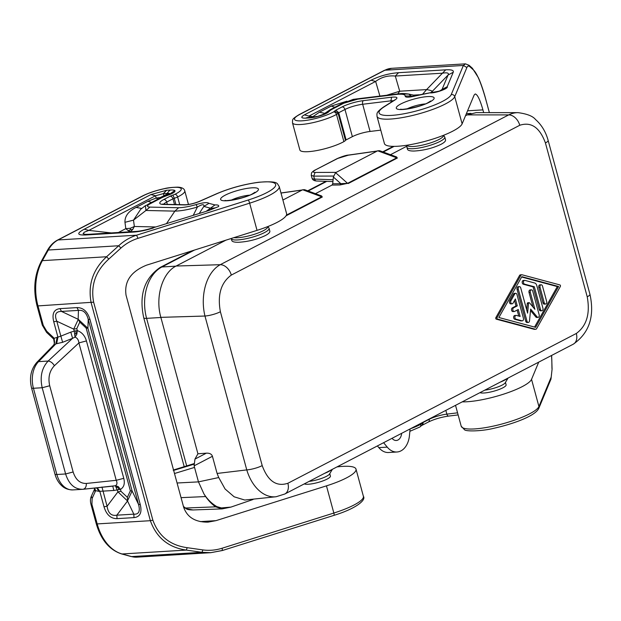 <?xml version="1.0" encoding="UTF-8"?>
<svg xmlns="http://www.w3.org/2000/svg" width="621" height="621" viewBox="0 0 621 621"><rect width="100%" height="100%" fill="white"/><g stroke="black" fill="none" stroke-linecap="round" stroke-linejoin="round"><path stroke-width="0.93" d="M573.23 344.213A11.527 8.057 62.6 0 0 576.319 333.469L287.872 483.278A11.527 8.057 62.6 0 1 284.783 494.021L573.23 344.213C589.205 333.135 594.778 316.493 589.95 294.3L589.95 294.3A11.527 2.445 -15.2 0 0 589.95 294.292M225.959 240.148L176.131 266.029L220.238 264.701L508.692 114.901A40.349 28.224 -90 0 1 517.992 112.642L476.191 112.626L467.147 114.885L508.692 114.901A11.527 8.057 62.6 0 1 519.754 125.271C531.165 121.561 539.719 127.452 545.424 142.939A11.527 2.445 -15.2 0 0 548.141 140.424L589.95 294.3A11.527 2.445 -15.2 0 1 587.225 296.807C590.307 313.652 586.674 325.878 576.319 333.469M517.992 112.642A40.349 28.224 -90 0 1 518.007 112.642C527.004 113.845 532.834 116.127 535.496 119.48C541.566 124.837 545.781 131.823 548.141 140.424M340.067 184.957L340.82 183.653L347.581 183.342L340.067 184.957L331.987 185.081L315.445 193.674M396.043 156.764L397.378 157.998L396.734 157.819L377.7 150.794L335.588 172.669L333.368 177.016L332.716 183.777L331.987 185.081M231.299 275.08C220.944 282.671 217.311 294.897 220.393 311.742A11.527 2.445 164.8 0 1 204.969 316.035A40.349 26.253 88.3 0 1 220.238 264.701A11.527 8.057 62.6 0 1 231.299 275.08L519.754 125.271M335.588 172.669L347.581 183.342L396.734 157.819L396.656 156.989M377.7 150.794L379.664 150.717L396.695 157.004M333.524 176.046L313.706 176.123L311.268 175.394L311.478 173.104C311.54 172.444 314.661 169.952 314.777 170.232L337.762 158.425L348.342 155.188L377.118 151.097M333.104 179.748L314.513 179.081A11.527 2.5 165.1 0 1 312.045 178.235L311.261 175.37M286.428 215.107L321.694 196.787L302.668 189.762L304.624 189.684L321.624 195.957L321.694 196.787L322.346 196.973L321.01 195.731M467.147 114.885L465.502 115.739M406.817 146.214L390.477 154.707M302.668 189.762L282.897 200.032M176.131 266.029C162.322 272.712 155.04 297.172 160.855 317.354L197.92 453.788L194.963 459.098L194.109 465.851L198.464 481.88L203.952 493.928C207.476 499.4 211.769 503.631 216.845 506.62L221.394 507.931L230.958 507.093L253.058 499.494M377.421 445.909L378.857 447.64L387.256 447.128A20.175 13.786 -93.5 0 0 396.99 451.995L388.583 452.507A20.175 13.786 -93.5 0 1 378.857 447.64M287.872 483.278C276.454 486.988 267.899 481.096 262.202 465.61A11.527 2.445 164.8 0 1 246.77 469.903L217.094 473.45L212.429 456.288C211.668 454.067 209.634 453.027 206.327 453.167L197.92 453.788M445.536 139.896C445.785 141.122 444.256 142.605 440.957 144.351C432.542 148.287 423.569 150.515 414.052 151.035C410.085 151.066 407.888 150.476 407.454 149.25L406.941 147.363A19.6 4.161 164.8 0 0 413.415 148.683A19.6 4.161 164.8 0 0 434.195 143.932A19.6 4.161 164.8 0 0 444.768 137.086L445.536 139.896M269.84 231.144C270.088 232.37 268.567 233.853 265.26 235.6C256.846 239.527 247.88 241.755 238.355 242.283C234.389 242.314 232.192 241.716 231.765 240.498L231.253 238.604A19.6 4.161 164.8 0 0 237.719 239.931A19.6 4.161 164.8 0 0 258.507 235.173A19.6 4.161 164.8 0 0 269.079 228.326L269.84 231.144M329.759 473.652L330.411 476.059A13.833 2.934 164.8 0 1 322.951 480.895A13.833 2.934 164.8 0 1 308.28 484.248A13.833 2.934 164.8 0 1 304.282 483.891M309.087 481.391A13.833 2.934 -15.2 0 0 329.526 474.04L332.398 469.29M160.855 317.354L204.969 316.035L246.77 469.903A40.349 26.85 83.2 0 0 276.143 496.738L244.759 500.037L234.148 496.8L225.074 488.983L218.732 477.541L198.456 481.88L177.07 483.006M230.958 507.093L222.132 508.894L215.619 506.837L185.532 508.025A49.61 33.899 86.5 0 1 183.436 506.433M216.845 506.62L215.627 506.837M203.952 493.928A50.332 34.388 86.5 0 0 205.652 496.559A50.332 34.396 86.5 0 0 215.619 506.837M173.554 470.05A11.527 8.104 62.4 0 1 174.152 469.825L193.822 463.724M222.132 508.894L193.061 509.957L186.37 508.793L183.591 506.984M217.094 473.45L218.732 477.541M520.763 274.855A1.917 1.312 86.5 0 0 520.468 274.824A1.917 1.312 86.5 0 0 519.552 275.483L495.876 317.595A0.963 0.652 86.5 0 0 496.303 319.171L534.176 329.309A1.917 1.312 86.5 0 0 534.471 329.34A1.917 1.312 86.5 0 0 534.759 329.277M276.143 496.738A40.349 26.85 83.2 0 0 276.151 496.73L284.783 494.021M534.557 327.065L557.324 286.576L521.648 277.02M514.53 300.51L516.012 305.967L512.356 307.869A1.917 1.312 86.5 0 0 511.564 310.042A1.917 1.312 86.5 0 0 512.962 311.595L514.219 311.517A1.917 1.312 86.5 0 0 514.599 311.416L518.256 309.514L520.134 316.438L516.385 315.429A1.917 1.312 86.5 0 0 516.082 315.398A1.917 1.312 86.5 0 0 514.887 317.176A1.917 1.312 86.5 0 0 516.02 319.202L522.02 320.809A1.917 1.312 86.5 0 0 522.315 320.84A1.917 1.312 86.5 0 0 523.418 318.294L516.982 294.587A1.917 1.312 86.5 0 0 515.647 293.298A1.917 1.312 86.5 0 0 514.724 293.966L510.974 300.634A1.917 1.312 86.5 0 0 510.858 302.722A1.917 1.312 86.5 0 0 512.123 303.809A1.917 1.312 86.5 0 0 513.047 303.141L515.391 298.973L517.27 305.897L513.614 307.791A1.917 1.312 86.5 0 0 512.83 309.964A1.917 1.312 86.5 0 0 514.219 311.517M515.647 293.298L514.382 293.376A1.917 1.312 86.5 0 0 513.466 294.043L509.717 300.711A1.917 1.312 86.5 0 0 509.593 302.8A1.917 1.312 86.5 0 0 510.866 303.879L512.123 303.809M515.127 315.507A1.917 1.312 86.5 0 0 514.825 315.476A1.917 1.312 86.5 0 0 513.629 317.253A1.917 1.312 86.5 0 0 514.755 319.279L520.755 320.886A1.917 1.312 86.5 0 0 521.058 320.917A1.917 1.312 86.5 0 0 521.353 320.847M518.752 316.066L517.13 310.096M526.662 309.747L527.268 303.545L528.525 303.467A0.963 0.652 86.5 0 1 529.581 302.916L534.898 309.343L530.295 292.39A1.917 1.312 86.5 0 1 531.397 289.844A1.917 1.312 86.5 0 1 532.733 291.125L539.175 314.831A1.917 1.312 86.5 0 1 538.065 317.385A1.917 1.312 86.5 0 1 537.142 316.92L530.652 309.079L529.503 320.886A1.917 1.312 86.5 0 1 528.316 322.446A1.917 1.312 86.5 0 1 526.981 321.166L518.294 289.176A1.917 1.312 86.5 0 1 519.397 286.63A1.917 1.312 86.5 0 1 520.732 287.911L527.586 313.139L528.525 303.467M529.123 302.691L527.858 302.769A0.963 0.652 86.5 0 0 527.268 303.545M532.989 307.038L529.03 292.468L530.295 292.39M531.397 289.844L530.132 289.922A1.917 1.312 86.5 0 0 529.03 292.468M530.513 310.508L535.884 316.997A1.917 1.312 86.5 0 0 536.808 317.455L538.065 317.385M519.397 286.63L518.139 286.708A1.917 1.312 86.5 0 0 517.037 289.254L525.723 321.243A1.917 1.312 86.5 0 0 527.058 322.524L528.316 322.446M541.83 310.748L540.573 310.826A1.917 1.312 86.5 0 1 539.238 309.545L533.066 286.848L523.317 284.239L524.582 284.162A1.917 1.312 86.5 0 1 523.449 282.136A1.917 1.312 86.5 0 1 524.644 280.358A1.917 1.312 86.5 0 1 524.947 280.397L534.697 283.005A3.842 2.624 86.5 0 1 536.769 285.505L542.933 308.202A1.917 1.312 86.5 0 1 541.83 310.748A1.917 1.312 86.5 0 1 540.495 309.468L534.332 286.77L524.582 284.162M523.689 280.467A1.917 1.312 86.5 0 0 523.387 280.436A1.917 1.312 86.5 0 0 522.191 282.213A1.917 1.312 86.5 0 0 523.317 284.239M541.147 284.783L539.89 284.86A1.917 1.312 86.5 0 0 538.787 287.407L542.979 302.831A1.917 1.312 86.5 0 0 544.314 304.119L545.572 304.042A1.917 1.312 86.5 0 0 546.674 301.488L542.482 286.064A1.917 1.312 86.5 0 0 541.147 284.783A1.917 1.312 86.5 0 0 540.045 287.329L544.237 302.761A1.917 1.312 86.5 0 0 545.572 304.042M535.442 329.239A1.917 1.312 86.5 0 0 535.737 329.27A1.917 1.312 86.5 0 0 536.653 328.61L560.328 286.498A0.963 0.66 86.5 0 0 559.901 284.923L522.028 274.777A1.917 1.312 86.5 0 0 521.733 274.746A1.917 1.312 86.5 0 0 520.817 275.406L497.134 317.517A0.963 0.652 86.5 0 0 497.561 319.093L535.442 329.239L534.176 329.309M558.59 286.498L535.62 327.352L498.88 317.51L521.85 276.663L558.59 286.498L557.324 286.576M516.012 305.967L517.27 305.897M533.066 286.848L534.332 286.77M410.093 428.94L409.449 435.608A20.175 13.786 -93.5 0 1 396.99 451.995M383.592 442.703L387.256 447.128M401.64 433.326A8.647 5.907 -93.5 0 1 397.983 440.01A8.647 5.907 -93.5 0 1 396.291 440.491A8.647 5.907 -93.5 0 1 392.045 438.31M505.447 382.404L506.107 384.81A13.833 2.934 164.8 0 1 498.64 389.646A13.833 2.934 164.8 0 1 483.969 393A13.833 2.934 164.8 0 1 479.979 392.643M484.784 390.151A13.833 2.934 -15.2 0 0 505.215 382.8L508.087 378.042M137.986 238.348L136.573 235.188C129.898 237.354 123.936 240.878 118.689 245.753L120.916 248.074C125.939 243.587 131.629 240.35 137.986 238.348L249.65 203.176A40.349 8.562 164.8 0 0 279.202 186.424L286.584 213.608A40.349 8.562 164.8 0 1 257.04 230.36L146.556 265.159C130.899 271.517 124.068 281.538 126.055 295.223L183.653 507.233C187.185 517.301 195.312 522.269 208.035 522.137L215.968 520.654L200.28 521.609M166.63 190.259L150.911 194.567L155.506 195.77L163.37 193.612L166.63 190.259L170.565 190.018A14.042 2.981 164.8 0 1 174.796 190.484L169.424 194.373M170.138 194.024L167.072 195.25L167.849 195.281C173.406 193.232 175.72 191.633 174.796 190.484M149.878 207.096C146.634 206.84 146.727 205.73 150.15 203.773L145.392 205.66L145.943 210.472L149.878 207.096L178.638 207.748C183.412 207.624 189.219 206.576 196.065 204.588L197.393 207.049L193.356 215.114M135.541 231.454L133.282 232.091L86.133 234.955L88.392 234.319L135.541 231.454C140.222 231.183 145.974 229.987 152.789 227.891L208.819 210.527L218.608 206.552C219.112 205.31 217.893 204.775 214.959 204.938L206.731 210.899M208.819 210.527L152.789 227.891M166.878 195.312L166.816 194.249L169.789 193.651A8.275 1.754 164.8 0 0 167.297 193.379L166.816 194.249L160.257 197.556L156.166 198.037L157.944 199.139M164.115 196.329L163.37 193.612L167.297 193.379A11.527 7.879 86.5 0 1 170.565 190.018M118.409 232.495L125.815 228.652L128.205 230.663L130.526 231.586L132.7 229.522L134.353 226.479L130.301 228.272L125.815 228.652L124.961 222.31L133.499 220.145L140.579 209.417M130.301 228.272L130.464 229.7L128.205 230.663M130.464 229.7L132.7 229.522M141.79 208.462L136.108 207.422C128.446 211.225 124.736 216.186 124.961 222.31M88.392 234.319L85.24 234.358L83.059 233.706L84.262 232.231L88.842 230.391L84.239 229.196L150.911 194.567M155.731 226.96L134.353 226.479L133.499 220.145L145.943 210.472L174.866 211.124L178.638 207.748M166.544 223.56L174.866 211.124C181.107 210.969 188.613 209.611 197.393 207.049C202.198 204.177 204.34 203.967 203.828 206.428L199.38 213.213M208.314 210.403L215.076 207.919L210.938 208.307L203.828 206.428L208.928 203.346C207.538 202.097 203.253 202.508 196.065 204.588M336.955 466.922A40.349 8.562 164.8 0 1 356.004 469.103A40.349 8.562 164.8 0 1 326.46 485.855L215.968 520.654M222.24 550.485L210.767 552.682L222.365 550.517L222.171 548.211C215.821 550.214 209.401 550.788 202.927 549.927L201.98 552.31L186.269 550.082C168.47 547.52 156.5 537.724 150.367 520.693L97.202 523.914L91.916 504.462L92.141 498.384L91.341 496.241C90.309 498.624 90.177 501.302 90.961 504.268L91.916 504.462M136.985 557.153L131.101 556.532A2.88 2.049 -74.7 0 0 131.59 556.579A34.59 23.629 -93.5 0 0 136.985 557.153L210.767 552.682L201.98 552.31L131.59 556.579L122.073 553.971A46.117 31.508 -93.5 0 1 97.202 523.914A2.88 0.613 -15.2 0 1 96.247 523.72C100.975 539.859 109.42 549.927 121.584 553.924A2.88 2.049 -74.7 0 0 122.073 553.971L186.269 550.082L187.216 547.691C170.107 545.316 158.658 536.148 152.867 520.181L93.639 302.179C90.519 285.365 95.58 270.997 108.799 259.073L106.571 256.752L42.375 260.649A46.117 31.508 86.5 0 0 37.974 305.912L43.253 325.365L42.306 325.171L46.583 332.375L46.722 331.226L43.253 325.365M53.748 344.958L54.594 342.691L53.623 345.307L55.859 343.855L62.636 342.303L60.85 336.132L57.924 337.149L56.635 343.809M53.724 321.701C51.815 313.706 53.895 309.351 59.973 308.645L61.487 311.416C55.766 311.408 54.198 314.668 56.798 321.212L53.724 321.701L57.924 337.149L54.12 338.282L53.732 339.175L53.01 338.406L53.15 337.25L54.12 338.282L54.594 342.691M53.732 339.175L54.306 342.939M152.867 520.181L150.367 520.693L91.132 302.691C87.771 284.76 92.917 269.452 106.571 256.752L118.689 245.753L48.298 250.022L42.375 260.649A2.88 1.436 -150.9 0 0 41.413 261.123C34.442 274.56 32.975 289.425 37.019 305.718L42.306 325.171M91.341 496.241L94.338 489.643L95.137 491.785L92.141 498.384M94.345 489.643L94.555 489.014L95.525 490.668L95.137 491.785M94.757 488.044L95.525 490.668L99.034 491.358L113.829 490.474L120.466 489.356L118.223 486.6L115.405 485.738C117.136 484.706 117.416 482.897 116.236 480.305L123.765 478.317L86.435 340.921L78.906 342.908C78.549 339.866 77.26 337.948 75.032 337.141L76.825 334.23L77.338 330.628L74.272 331.117L75.032 337.141L72.595 338.305L70.81 332.134L74.272 331.117L73.728 329.122L76.794 328.633L77.338 330.628C81.825 332.212 84.852 335.643 86.435 340.921M59.973 308.645L76.957 307.612L78.463 310.391C83.183 309.739 86.443 312.712 88.236 319.303L89.983 319.505L140.268 504.562L138.514 504.361C140.393 511.277 138.825 514.545 133.826 514.157L116.849 515.182L127.53 500.992L133.826 514.157L134.012 517.619C140.09 516.905 142.178 512.558 140.268 504.562M78.137 319.202L78.463 310.391L61.487 311.416L78.293 319.357L73.728 329.122L56.798 321.212L60.85 336.132L70.81 332.134M127.383 497.305L127.577 500.736L132.118 490.986L87.903 328.261L86.156 328.059L79.783 322.113L78.293 319.357L87.903 328.261L88.236 319.303L138.514 504.361L132.118 490.986L130.371 490.784L127.383 497.305L121.01 491.351L120.466 489.356C123.959 487.291 125.054 483.612 123.765 478.317M49.711 385.75L42.189 387.745C39.767 376.862 41.754 367.966 48.151 361.049C50.619 361.352 52.7 362.905 54.392 365.722C49.47 370.916 47.91 377.591 49.711 385.75L73.138 471.976C75.677 479.785 80.086 483.612 86.373 483.456C86.373 486.864 85.248 488.812 82.989 489.286L115.405 485.738L117.936 491.848L121.01 491.351M134.012 517.619L117.035 518.644C110.771 518.69 106.432 514.724 104.002 506.759L107.076 506.27L117.936 491.848L127.53 500.992M117.035 518.644L116.849 515.182C111.407 516.206 108.147 513.233 107.076 506.27L101.953 487.011M83.237 489.263L112.766 486.142L113.829 490.474M118.223 486.6L117.912 487.532L116.313 487.058M117.912 487.532L119.03 489.519M62.636 342.303L72.595 338.305L48.151 361.049L38.58 361.632A5.768 3.571 -135.8 0 0 36.818 362.377C30.903 369.309 29.14 377.809 31.531 387.884A5.768 1.226 -15.2 0 0 33.433 388.272L42.189 387.745L65.616 473.97C68.978 484.38 74.776 489.488 82.989 489.286L72.898 489.907A23.055 15.758 -93.5 0 1 56.86 474.498L65.616 473.97L73.138 471.976M74.854 334.471L75.979 333.198L76.825 334.23M75.979 333.198L75.909 330.799M380.758 130.146L370.054 131.45A14.415 3.058 -15.2 0 0 352.363 136.659L346.107 139.911A2.88 0.613 -15.2 0 0 345.455 140.385A8.647 1.832 -15.2 0 1 343.887 141.619L336.497 114.435A2.88 2.142 -119.2 0 0 333.539 111.912A22.48 4.774 164.8 0 1 302.505 120.792A22.48 4.774 164.8 0 1 299.819 114.411L384.896 70.227L463.382 65.461L465.447 63.847L469.111 65.314L469.957 66.804C468.599 65.624 467.582 65.873 466.891 67.534L463.382 65.461L451.226 94.602A2.88 2.779 22.6 0 1 454.735 96.666A40.349 8.562 -15.2 0 1 415.014 114.862A40.349 8.562 -15.2 0 1 377.009 116.344L384.399 143.521A40.349 8.562 -15.2 0 0 422.396 142.046A40.349 8.562 -15.2 0 0 462.125 123.851L474.149 95.021L475.236 93.957C477.487 94.462 480.049 99.771 482.928 109.878L483.674 112.626M343.887 141.619A25.368 5.387 164.8 0 1 317.199 150.484A25.368 5.387 164.8 0 1 299.858 149.964L292.468 122.787A25.368 5.387 164.8 0 0 309.817 123.307A25.368 5.387 164.8 0 0 336.497 114.435A8.647 1.832 -15.2 0 0 338.072 113.201L334.587 111.089L335.883 110.134L338.717 112.727L338.072 113.201L345.455 140.385M552.077 369.2L550.974 379.136M551.79 358.954L551.968 368.649M469.957 66.804L473.264 69.785L472.426 68.294L478.364 77.656C480.817 83.028 483.216 89.991 485.568 98.529L489.356 112.634M465.447 63.847L391.665 68.318L384.306 70.39A2.88 2.01 62.6 0 1 384.896 70.227A34.59 23.629 -93.5 0 1 391.665 68.318M462.249 401.849A40.349 8.562 -15.2 0 0 503.662 394.125A40.349 8.562 -15.2 0 0 531.537 379.346L538.717 362.136M323.246 114.807L324.271 113.977L316.757 116.756C322.936 115.172 326.995 113.464 328.92 111.633L323.867 114.225M309.514 117.711L308.979 116.065L304.375 114.862C300.626 117.09 300.983 118.192 305.462 118.161L307.333 117.555M357.712 99.166L359.272 98.592L353.217 99.36L341.201 103.971L357.712 99.166L396.912 94.384C402.424 93.887 405.179 94.423 405.171 95.991C405.125 97.637 408.742 97.567 416.016 95.797L432.115 92.382C437.2 91.66 440.359 90.961 441.578 90.286L442.051 89.478L439.629 91M445.715 69.831C451.459 69.513 453.967 70.313 453.237 72.246L448.09 75.001C449.185 72.983 447.306 72.385 442.447 73.193L445.715 69.831L398.566 72.696C388.816 73.425 379.641 75.941 371.048 80.241L375.643 81.444L379.905 96.076M314.335 116.95L308.979 116.065L375.643 81.444C381.418 77.105 387.97 75.312 395.298 76.049L398.566 72.696M453.237 72.246L447.19 86.73L442.051 89.478L448.09 75.001L432.255 91.396C431.991 90.798 430.112 90.192 426.619 89.587L422.816 93.957M397.82 93.895L399.714 91.217L426.619 89.587L442.447 73.193L395.298 76.049L399.714 91.217L386.72 95.246M346.914 101.176L331.265 106.067L334.874 107.254M331.265 106.067L319.435 112.207L313.108 116.531L313.139 117.136M358.441 98.793L341.853 103.676M430.896 92.545L432.255 91.396L431.828 92.42M400.398 93.996L408.742 94.058L411.133 96.045L412.895 96.232M396.912 94.384L398.659 93.794C400.91 93.802 400.925 93.01 408.742 94.058L415.721 95.595M410.434 96.612L411.133 96.045L405.171 95.991M359.272 98.592L398.581 93.802M267.729 226.587A18.754 3.982 164.8 0 1 257.707 233.147A18.754 3.982 164.8 0 1 237.734 237.734A18.754 3.982 164.8 0 1 233.869 237.657M332.716 183.777L340.82 183.653L333.368 177.016M545.424 142.939L587.225 296.807M348.342 155.188L348.715 155.048C346.44 155.118 342.606 156.298 337.203 158.588L337.762 158.425M397.378 157.998L348.226 183.529M281.002 193.061L302.085 190.065M332.926 181.588L316.57 181.006A2.88 2.282 92 0 1 314.513 179.081L313.706 176.123L315.095 172.452C312.596 172.351 312.673 171.559 315.328 170.076M336.171 172.366L315.095 172.452M322.346 196.973L286.033 215.829M205.652 496.559L181.053 497.654M173.197 470.213L174.385 469.732A2.88 2.026 72.8 0 0 174.152 469.825L173.57 470.128M173.647 470.4L193.845 464.252M174.493 473.512L194.528 467.411M184.724 507.815L187.061 508.933M212.429 456.288L194.109 465.851M220.393 311.742L262.202 465.61M206.327 453.167L194.963 459.098M519.552 275.483L520.817 275.406M495.876 317.595L497.134 317.517M496.303 319.171L497.561 319.093M514.755 319.279L516.02 319.202M520.755 320.886L522.02 320.809M513.466 294.043L514.724 293.966M509.717 300.711L510.974 300.634M512.356 307.869L513.614 307.791M517.037 289.254L518.294 289.176M525.723 321.243L526.981 321.166M535.884 316.997L537.142 316.92M539.238 309.545L540.495 309.468M538.787 287.407L540.045 287.329M542.979 302.831L544.237 302.761M443.425 135.347A18.754 3.982 164.8 0 1 433.404 141.906A18.754 3.982 164.8 0 1 413.423 146.486A18.754 3.982 164.8 0 1 407.229 145.174M175.914 266.145L161.879 266.991A40.349 27.572 86.5 0 0 146.595 318.356L160.886 317.486M465.634 115.428L466.169 115.397M184.196 466.674L143.738 317.766C138.84 295.185 144.297 278.425 160.109 267.472A8.647 6.039 -117.4 0 1 161.879 266.991L194.482 250.061M308.202 191.004L326.747 181.371M383.235 152.036L394.141 146.37M186.688 465.905L146.595 318.356A8.647 1.832 -15.2 0 1 143.738 317.766M179.71 204.643L177.622 196.95A2.88 1.871 -115.9 0 0 174.912 194.295A22.48 4.774 -15.2 0 0 174.377 187.332A22.48 4.774 -15.2 0 0 143.164 195.77L58.087 239.954L136.573 235.188L248.245 200.016A2.88 0.52 -107.5 0 1 249.65 203.176L257.04 230.36M279.202 186.424C276.609 183.645 279.854 180.742 258.887 182.232C244.123 184.212 229.941 188.085 216.333 193.861A2.88 1.638 66.1 0 1 216.76 193.775A37.47 7.957 164.8 0 1 271.951 182.24A37.47 7.957 164.8 0 1 248.245 200.016M216.76 193.775L199.853 201.251A2.88 1.638 -113.9 0 0 199.426 201.328L216.333 193.861M199.853 201.251A11.527 2.445 164.8 0 1 184.181 204.922A2.88 2.29 -88.7 0 1 184.988 204.759C189.203 204.643 194.016 203.494 199.426 201.328M184.181 204.922L163.47 204.456A2.88 2.29 91.3 0 1 164.27 204.293L184.988 204.759M167.328 204.363L166.707 202.058A14.415 3.058 -15.2 0 0 163.602 204.262M175.929 204.557L174.229 198.293A2.88 0.613 -15.2 0 0 172.964 198.813L166.707 202.058A2.88 2.01 -117.4 0 0 163.866 199.473A17.295 3.672 -15.2 0 0 163.47 204.456M174.517 204.526L172.964 198.813A2.88 2.01 -117.4 0 0 170.123 196.22L163.866 199.473M188.466 204.464L184.763 190.841A25.368 5.387 -15.2 0 1 177.622 196.95A8.647 1.832 164.8 0 1 174.229 198.293A2.88 0.691 -108.3 0 0 172.646 195.196A5.768 1.226 -15.2 0 0 170.123 196.22M174.912 194.295A5.768 1.226 164.8 0 1 172.646 195.196M143.164 195.77A2.88 2.01 -117.4 0 0 142.574 195.933C148.598 192.914 155.863 190.484 164.363 188.644C167.398 187.821 171.854 187.325 177.738 187.154C181.875 187.34 184.22 188.574 184.763 190.841M167.849 195.281A17.085 3.625 -15.2 0 0 161.103 198.083L150.15 203.773M208.928 203.346L214.959 204.938M153.294 228.016C145.811 230.352 139.143 231.711 133.282 232.091M86.133 234.955C77.004 235.367 76.367 233.449 84.239 229.196M253.803 193.426A19.6 4.161 -15.2 0 0 251.963 187.829A19.6 4.161 -15.2 0 0 225.237 195.157A19.6 4.161 -15.2 0 0 227.076 200.754A19.6 4.161 -15.2 0 0 253.803 193.426M161.103 198.083A11.527 8.057 -117.4 0 0 158.743 198.728L147.79 204.418M130.146 231.78L132.615 231.633M136.108 207.422L147.938 201.274L151.547 202.462M111.306 232.929L88.842 230.391L155.506 195.77L156.166 198.037L147.938 201.274M249.495 195.18A13.833 2.934 -15.2 0 0 231.369 200.109M142.574 195.933L57.497 240.11A2.88 2.01 -117.4 0 1 58.087 239.954A34.59 23.629 86.5 0 0 48.298 250.022A2.88 1.436 -150.9 0 0 47.336 250.504L41.413 261.123M202.927 549.927L187.216 547.691M222.171 548.211L333.842 513.039L326.46 485.855M120.916 248.074L108.799 259.073M222.365 550.517L334.036 515.345C355.872 508.63 366.336 500.161 363.386 496.288A40.349 8.562 164.8 0 1 333.842 513.039A2.88 0.52 -107.5 0 1 334.036 515.345A2.88 0.52 -107.5 0 1 333.912 515.314M93.639 302.179L37.974 305.912A2.88 0.613 164.8 0 1 37.019 305.718M53.15 337.25L46.722 331.226M76.957 307.612C83.222 307.574 87.561 311.532 89.983 319.505M104.002 506.759L99.81 491.312L97.287 487.78M96.566 487.858L99.034 491.358M86.373 483.456L116.236 480.305L78.906 342.908L54.392 365.722M86.156 328.059L130.371 490.784M79.783 322.113L76.794 328.633M72.898 489.907C65.911 489.876 62.581 486.476 61.937 485.909C58.615 482.897 56.286 478.962 54.959 474.11A5.768 1.226 -15.2 0 0 56.86 474.498L33.433 388.272A23.055 15.758 86.5 0 1 38.58 361.632L55.859 343.855L57.148 337.195M551.075 377.397L538.927 406.53A2.88 2.779 22.6 0 1 538.818 408.284L550.967 379.152L552.077 369.223L551.634 355.429M551.557 355.468L551.681 358.402M485.498 98.444L489.395 112.634M473.264 69.785C476.858 72.983 480.957 82.601 485.552 98.638M466.891 67.534L454.735 96.666L462.125 123.851M333.539 111.912A5.768 1.226 -15.2 0 0 334.587 111.089M292.468 122.787C292.778 119.216 291.358 119.473 299.229 114.567A2.88 2.01 62.6 0 1 299.819 114.411M395.057 99.764L383.382 107.107A2.88 2.329 -122.4 0 1 384.189 106.82L395.398 99.694C398.325 97.544 397.06 96.713 391.603 97.202L390.904 100.835L362.672 104.266A14.415 3.058 -15.2 0 0 344.981 109.475L338.717 112.727L346.107 139.911M352.363 136.659L344.981 109.475A2.88 2.01 -117.4 0 0 342.14 106.89L335.883 110.134M395.398 99.694L394.622 99.958M391.253 102.1L390.904 100.835L393.435 100.711M391.603 97.202L363.37 100.641A17.295 3.672 -15.2 0 0 342.14 106.89M370.054 131.45L362.672 104.266A2.88 1.591 -96.9 0 1 363.37 100.641M384.189 106.82A37.47 7.957 -15.2 0 0 403.681 113.822A37.47 7.957 -15.2 0 0 451.226 94.602M538.818 408.284C535.597 415.69 514.537 423.638 493.788 428.311C481.671 431.316 465.618 431.603 464.469 429.685L461.201 426.2A40.349 8.562 -15.2 0 0 499.199 424.725A40.349 8.562 -15.2 0 0 538.927 406.53L531.537 379.346M457.568 412.825L446.856 414.129A2.88 1.591 83.1 0 0 448.641 416.078L458.135 414.921M420.479 423.545L420.689 424.298A8.647 1.832 -15.2 0 0 422.257 423.064A2.88 0.613 164.8 0 1 422.909 422.59L429.165 419.338A14.415 3.058 164.8 0 1 446.856 414.129L445.839 410.372M429.095 419.074L429.165 419.338A2.88 2.01 62.6 0 1 428.389 422.024C434.312 419.159 441.065 417.18 448.641 416.078M422.831 422.319L422.909 422.59A2.88 2.01 62.6 0 1 422.133 425.276L428.389 422.024M422.156 422.676L422.257 423.064A2.88 2.748 32.1 0 1 421.954 425.199L419.874 427.007A2.88 2.142 60.8 0 0 420.689 424.298A25.368 5.387 164.8 0 1 410.543 428.707M317.098 116.399L311.649 117.284A11.527 7.879 86.5 0 0 309.39 117.92A14.042 2.981 -15.2 0 0 316.757 116.756M309.39 117.92L305.462 118.161M304.375 114.862L371.048 80.241M447.19 86.73C448.859 88.291 436.509 92.933 430.586 92.948M343.553 103.327L332.6 109.017A17.085 3.625 164.8 0 0 328.92 111.633M400.925 103.909A19.6 4.161 164.8 0 1 427.659 96.581A19.6 4.161 164.8 0 1 429.499 102.178A19.6 4.161 164.8 0 1 402.765 109.506A19.6 4.161 164.8 0 1 400.925 103.909M323.929 114.148A22.853 4.852 164.8 0 1 324.535 113.511L323.758 114.233M319.435 112.207L324.736 113.332M341.193 103.971L330.24 109.661A11.527 8.057 62.6 0 1 332.6 109.017M413.555 95.122L419.043 94.788M407.058 108.861A13.833 2.934 164.8 0 1 425.191 103.932M482.928 109.878L467.559 110.81M500.076 382.202A18.754 3.982 -15.2 0 0 507.435 378.383M324.387 473.45A18.754 3.982 -15.2 0 0 331.738 469.631M337.203 158.588L314.777 170.232M280.979 192.984L302.311 189.948M348.715 155.048L377.591 150.942M316.578 180.998C314.047 180.804 312.534 179.88 312.045 178.227M174.392 469.709L193.822 463.693M186.37 508.793C187.123 509.523 189.351 509.911 193.061 509.957M520.468 274.824L521.733 274.746M534.471 329.34L535.737 329.27M514.825 315.476L516.082 315.398M521.058 320.917L522.315 320.84M523.387 280.436L524.644 280.358M407.003 145.213L406.941 147.363M466.379 113.635L470.966 113.356M160.109 267.472L192.331 250.737M307.705 190.818L325.955 181.34M382.738 151.85L393.31 146.362M145.399 205.66L140.959 209.106M167.072 195.25L158.743 198.728M254.54 193.03L255.037 192.223L252.623 193.744C245.427 198.27 224.189 201.608 225.097 200.358L225.928 200.8M121.584 553.924L131.101 556.532M363.386 496.288L356.004 469.103M96.247 523.72L90.961 504.268M53.01 338.398L46.583 332.375M94.555 489.03L94.431 488.083M83.113 489.278L82.438 489.332M31.531 387.884L54.959 474.11M36.818 362.377L53.887 344.826M57.497 240.11C53.367 242.306 49.983 245.769 47.336 250.504M162.904 204.433L162.477 204.068L164.27 204.293M469.111 65.314L472.426 68.294M299.229 114.567L384.306 70.39M377.009 116.344C377.056 113.48 375.658 112.719 383.382 107.107M421.667 425.548L422.133 425.276M409.86 431.316L419.874 427.007M461.201 426.2L455.527 405.342M311.649 117.284L307.713 117.524M330.24 109.661L324.535 113.511M410.481 96.612L432.069 92.389M430.237 101.782L430.726 100.982L428.319 102.496C421.123 107.022 399.885 110.359 400.786 109.117L401.616 109.56M267.938 226.51L269.079 228.326M443.627 135.262L444.768 137.086"/></g></svg>
